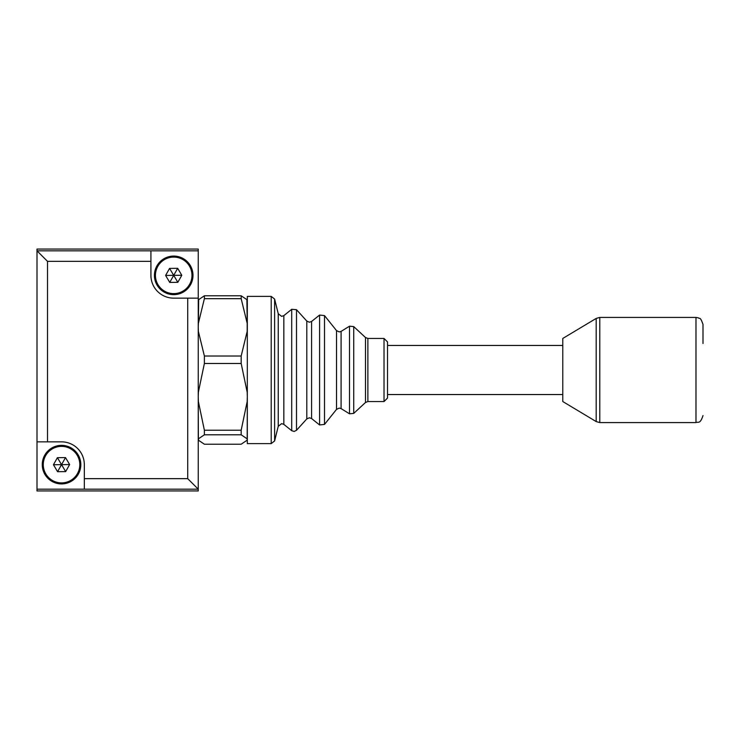 <?xml version="1.0" encoding="UTF-8"?>
<svg xmlns="http://www.w3.org/2000/svg" width="740" height="740" viewBox="0 0 740 740"><rect width="100%" height="100%" fill="white"/><g stroke="black" fill="none" stroke-linecap="round" stroke-linejoin="round"><path stroke-width="1.11" d="M198.246 490.935L37 490.935L37 489.177L84.323 489.177L84.323 464.646A22.783 22.783 0 0 0 61.54 441.854L37 441.854L37 250.823L150.923 250.823L150.923 275.354A22.783 22.783 0 0 0 173.706 298.146L198.246 298.146L198.246 490.935M150.923 261.34L47.517 261.34L37 250.823L37 249.066L198.246 249.066L198.246 250.823L150.923 250.823M596.181 318.422L562.788 338.448L562.788 401.552L596.181 421.578L596.181 318.422L599.788 317.423L599.788 422.577L695.989 422.577L695.989 317.423L698.569 317.913C699.356 319.403 699.975 315.555 703 324.435L703 343.517M387.529 341.954L387.529 398.046L384.023 401.552L384.023 338.448L387.529 341.954M271.21 296.389L271.21 443.611L247.317 443.611L247.317 296.389L271.21 296.389L274.614 299.053L274.614 440.947L278.249 426.286L278.249 313.714L281.653 316.378L283.836 315.61L283.836 424.39L281.653 423.622L278.249 426.286M198.246 298.146L198.246 250.823M84.323 478.66L187.729 478.66L198.246 489.177L84.323 489.177M37 441.854L37 489.177M187.729 478.66L187.729 298.146M47.517 261.34L47.517 441.854M198.366 299.839L204.379 295.787L204.379 298.673L198.366 323.343L198.246 327.348L198.366 331.344L204.379 356.014L204.379 363.479L198.366 392.2L198.246 396.853L198.366 401.515L204.379 430.227L204.379 434.805L198.366 438.857L198.662 440.707L198.246 439.884M198.246 439.764A0.703 0.703 180 0 0 198.366 440.161L204.379 444.213L241.175 444.213L247.188 440.161L247.188 438.857L241.175 434.805L204.379 434.805M241.175 434.805L241.175 430.227L247.188 401.515L247.317 396.853L247.188 392.2L241.175 363.479L241.175 356.014L247.188 331.344L247.188 323.343L241.175 298.673L241.175 295.787L204.379 295.787M241.175 295.787L247.188 299.839M241.175 298.673L204.379 298.673M241.175 356.014L204.379 356.014M241.175 363.479L204.379 363.479M241.175 430.227L204.379 430.227M247.188 440.161L246.892 440.707L247.188 440.161A0.703 0.703 0 0 0 247.317 439.764M246.892 299.293L247.188 323.343A0.703 0.463 0 0 1 247.317 323.611M247.317 331.566L247.317 392.071M247.317 401.33L247.188 438.857A0.703 0.684 0 0 0 247.317 438.459M198.662 299.293L198.366 323.343A0.703 0.463 180 0 0 198.246 323.611M198.246 392.071L198.246 331.566M198.246 438.459A0.703 0.684 180 0 0 198.366 438.857L198.246 401.33M43.272 464.84A18.269 18.269 0 0 0 61.734 482.905A18.269 18.269 0 0 0 79.8 464.443A18.269 18.269 0 0 0 61.337 446.377A18.269 18.269 0 0 0 43.272 464.84M80.817 464.433A19.277 19.277 0 0 1 61.753 483.923A19.277 19.277 0 0 1 42.263 464.85A19.277 19.277 0 0 1 61.328 445.36A19.277 19.277 0 0 1 80.817 464.433M65.508 457.588L57.415 457.681L53.447 464.729L57.563 471.695L65.657 471.611L69.634 464.554L65.508 457.588L61.54 464.646L69.634 464.554M65.657 471.611L61.54 464.646L57.563 471.695M53.447 464.729L61.54 464.646L57.415 457.681M155.437 275.558A18.269 18.269 0 0 0 173.909 293.623A18.269 18.269 0 0 0 191.975 275.16A18.269 18.269 0 0 0 173.502 257.094A18.269 18.269 0 0 0 155.437 275.558M192.983 275.151A19.277 19.277 0 0 1 173.919 294.64A19.277 19.277 0 0 1 154.429 275.567A19.277 19.277 0 0 1 173.493 256.077A19.277 19.277 0 0 1 192.983 275.151M177.674 268.305L169.58 268.389L165.612 275.447L169.738 282.412L177.831 282.319L181.799 275.271L177.674 268.305L173.706 275.354L181.799 275.271M177.831 282.319L173.706 275.354L169.738 282.412M165.612 275.447L173.706 275.354L169.58 268.389M306.795 370L306.795 321.068L309.394 322.224L311.586 321.456L311.586 418.544L309.394 417.776L306.795 418.933L306.795 370M336.515 370L336.515 330.604L339.253 331.918L341.094 331.391L341.094 408.61L339.253 408.082L336.515 409.396L336.515 370M341.094 408.61L349.502 413.808L349.502 326.192L353.729 326.599L353.729 413.401L365.486 402.486L365.486 337.514L353.729 326.599M311.586 418.544L319.588 424.945L319.588 315.055L324.518 315.601L324.518 424.399L336.515 409.396M283.836 424.39L291.708 430.689L291.708 309.311L296.5 309.699L296.5 430.301L306.795 418.933M384.023 338.448L367.873 338.448L367.873 401.552L365.486 402.486M695.989 317.423L599.788 317.423M596.181 421.578L599.788 422.577M695.989 422.577C698.051 421.495 700.151 424.557 703 415.565M562.788 345.46L387.529 345.46M341.094 331.391L349.502 326.192M336.515 330.604L324.518 315.601M311.586 321.456L319.588 315.055M278.249 313.714L274.614 299.053M283.836 315.61L291.708 309.311M306.795 321.068L296.5 309.699M367.873 401.552L384.023 401.552M271.21 443.611L274.614 440.947M367.873 338.448L365.486 337.514M291.708 430.689L294.159 431.448L296.5 430.301M319.588 424.945L324.518 424.399M349.502 413.808L353.729 413.401M562.788 394.54L387.529 394.54"/></g></svg>
